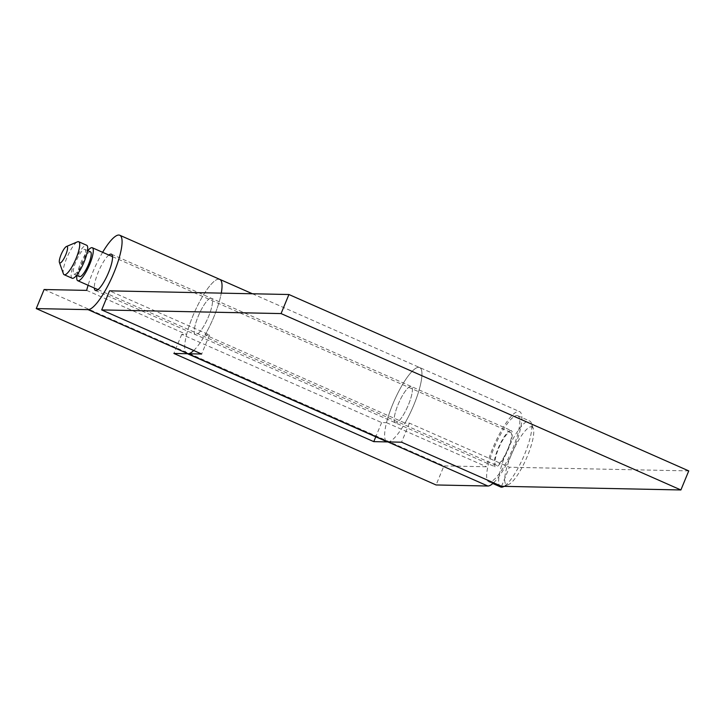 <?xml version="1.0" encoding="UTF-8"?>
<svg xmlns="http://www.w3.org/2000/svg" width="725" height="725" viewBox="0 0 725 725"><rect width="100%" height="100%" fill="white"/><g stroke="black" fill="none" stroke-linecap="round" stroke-linejoin="round"><path stroke-width="0.54" stroke-dasharray="3.62 2.72" d="M510.753 430.487A19.82 4.803 -66.2 0 0 498.447 447.697A19.82 4.803 -66.2 0 0 495.238 466.855A19.82 4.803 -66.2 0 0 495.719 466.954A19.82 4.803 -66.2 0 0 508.035 449.745A19.82 4.803 -66.2 0 0 511.234 430.587A19.82 4.803 -66.2 0 0 510.753 430.487M395.768 422.865A19.82 4.803 113.8 0 1 395.279 422.757A19.82 4.803 113.8 0 1 398.487 403.598A19.82 4.803 113.8 0 1 410.803 386.389A19.82 4.803 113.8 0 1 411.283 386.488A19.82 4.803 113.8 0 1 408.075 405.647A19.82 4.803 113.8 0 1 395.768 422.865A19.82 4.803 -66.2 0 0 408.075 405.647A19.82 4.803 -66.2 0 0 411.283 386.488A19.82 4.803 -66.2 0 0 410.803 386.389A19.82 4.803 -66.2 0 0 398.487 403.598A19.82 4.803 -66.2 0 0 395.279 422.757A19.82 4.803 -66.2 0 0 395.768 422.865M219.729 279.343A40.537 9.833 -66.2 0 0 218.742 279.134A40.537 9.833 -66.2 0 0 186.615 334.488L181.73 334.388L381.64 422.575L386.525 422.675A40.537 9.833 113.8 0 1 418.66 367.321A40.537 9.833 113.8 0 1 419.648 367.53A40.537 9.833 113.8 0 1 413.087 406.716A40.537 9.833 113.8 0 1 387.911 441.924M493.589 482.805A40.537 9.833 -66.2 0 0 516.173 442.921A40.537 9.833 -66.2 0 0 519.598 411.628A40.537 9.833 -66.2 0 0 518.611 411.419A40.537 9.833 -66.2 0 0 486.484 466.764L443.936 465.903L436.078 484.962M386.525 422.675L486.484 466.764M210.884 298.202A19.82 4.803 -66.2 0 0 198.578 315.411A19.82 4.803 -66.2 0 0 195.369 334.569A19.82 4.803 -66.2 0 0 195.85 334.669A19.82 4.803 -66.2 0 0 208.166 317.459A19.82 4.803 -66.2 0 0 211.365 298.301A19.82 4.803 -66.2 0 0 210.884 298.202A19.82 4.803 113.8 0 1 211.365 298.301A19.82 4.803 113.8 0 1 208.166 317.459A19.82 4.803 113.8 0 1 195.85 334.669A19.82 4.803 113.8 0 1 195.369 334.569A19.82 4.803 113.8 0 1 198.578 315.411A19.82 4.803 113.8 0 1 210.884 298.202M108.85 255.046A19.82 4.803 -66.2 0 0 99.017 270.398A19.82 4.803 -66.2 0 0 94.313 288.015M102.633 252.3A40.537 9.833 -66.2 0 0 88.088 285.269M86.656 290.39L186.615 334.488M193.72 350.519A40.537 9.833 -66.2 0 0 221.279 293.136A40.537 9.833 113.8 0 1 205.093 334.859L405.003 423.047A40.537 9.833 -66.2 0 0 419.648 367.53A40.537 9.833 -66.2 0 0 418.66 367.321A40.537 9.833 -66.2 0 0 393.476 402.529A40.537 9.833 -66.2 0 0 386.923 441.715M44.107 289.52L443.936 465.903M181.73 334.388L173.873 353.447M381.64 422.575L375.777 436.803M531.189 426.762A31.528 7.649 113.8 0 1 533.301 428.611A31.528 7.649 113.8 0 1 526.223 458.862A31.528 7.649 113.8 0 1 508.66 484.481A31.528 7.649 113.8 0 1 507.273 484.789A31.528 7.649 113.8 0 1 510.989 455.608A31.528 7.649 113.8 0 1 531.189 426.762M500.685 486.983A36.032 8.736 113.8 0 1 506.521 452.146A36.032 8.736 113.8 0 1 528.897 420.853A36.032 8.736 113.8 0 1 529.776 421.044A36.032 8.736 113.8 0 1 531.316 422.965A36.032 8.736 113.8 0 1 523.776 456.279A36.032 8.736 113.8 0 1 504.056 486.348M516.907 415.561A36.032 8.736 113.8 0 1 517.786 415.751A36.032 8.736 113.8 0 1 511.959 450.578A36.032 8.736 113.8 0 1 489.574 481.88A36.032 8.736 113.8 0 1 488.695 481.69A36.032 8.736 113.8 0 1 494.522 446.854A36.032 8.736 113.8 0 1 516.907 415.561M510.074 432.145A18.016 4.368 113.8 0 1 510.509 432.236A18.016 4.368 113.8 0 1 507.6 449.654A18.016 4.368 113.8 0 1 496.407 465.296A18.016 4.368 113.8 0 1 495.963 465.205A18.016 4.368 113.8 0 1 498.882 447.787A18.016 4.368 113.8 0 1 510.074 432.145M84.544 249.328A13.512 3.281 113.8 0 1 84.879 249.391A13.512 3.281 113.8 0 1 82.695 262.459A13.512 3.281 113.8 0 1 74.294 274.195A13.512 3.281 113.8 0 1 73.968 274.123A13.512 3.281 113.8 0 1 76.152 261.063A13.512 3.281 113.8 0 1 84.544 249.328M79.569 276.587A13.512 3.281 113.8 0 1 81.753 263.528A13.512 3.281 113.8 0 1 90.145 251.792A13.512 3.281 113.8 0 1 90.471 251.865M72.147 278.246A18.016 4.368 113.8 0 1 75.065 260.828A18.016 4.368 113.8 0 1 86.257 245.177A18.016 4.368 113.8 0 1 86.692 245.277M63.383 273.751A18.016 4.368 113.8 0 1 67.434 256.469A18.016 4.368 113.8 0 1 77.466 241.824M76.922 275.428A18.016 4.368 113.8 0 1 87.834 250.696M187.458 353.728L187.005 353.528A40.537 9.833 113.8 0 1 193.566 314.342A40.537 9.833 113.8 0 1 218.742 279.134M501.519 486.303L509.376 467.235L409.417 423.137L405.003 423.047M688.75 470.897L509.376 467.235M205.093 334.859L209.507 334.95L109.547 290.852M409.417 423.137L401.559 442.205M209.507 334.95L201.65 354.017M95.41 290.471L495.238 466.855M111.414 254.203L511.234 430.587M252.436 293.77L519.598 411.628M533.301 428.611L531.316 422.965M508.66 484.481L504.237 486.357M517.786 415.751L529.776 421.044M112.52 256.668L510.509 432.236M84.879 249.391L87.517 250.56M73.968 274.123L76.614 275.292M97.975 289.638L495.963 465.205M488.695 481.69L492.819 483.502"/><path stroke-width="1.09" d="M94.313 288.015A19.82 4.803 -66.2 0 0 95.41 290.471A19.82 4.803 -66.2 0 0 95.899 290.58A19.82 4.803 -66.2 0 0 108.206 273.361A19.82 4.803 -66.2 0 0 111.414 254.203A19.82 4.803 -66.2 0 0 110.925 254.103A19.82 4.803 -66.2 0 0 108.85 255.046M88.088 285.269A40.537 9.833 -66.2 0 0 86.656 290.39L44.107 289.52L36.25 308.587L88.042 309.638A40.537 9.833 -66.2 0 0 113.218 274.44A40.537 9.833 -66.2 0 0 119.779 235.253A40.537 9.833 -66.2 0 0 118.791 235.036A40.537 9.833 -66.2 0 0 102.633 252.3M88.042 309.638L187.993 353.737A40.537 9.833 -66.2 0 0 193.72 350.519M221.279 293.136A40.537 9.833 -66.2 0 0 219.729 279.343A40.537 9.833 113.8 0 1 221.279 293.136M36.25 308.587L436.078 484.962L487.862 486.022A40.537 9.833 -66.2 0 0 493.589 482.805M187.005 353.528A40.537 9.833 113.8 0 0 187.993 353.737L173.873 353.447L373.783 441.643L387.911 441.924L487.862 486.022M375.777 436.803L373.783 441.643M504.056 486.348A36.032 8.736 113.8 0 1 503.15 486.819A36.032 8.736 113.8 0 1 501.564 487.164A36.032 8.736 113.8 0 1 500.685 486.983L492.819 483.502M87.834 250.696A18.016 4.368 113.8 0 1 91.858 247.651A18.016 4.368 113.8 0 1 92.293 247.742A18.016 4.368 113.8 0 1 89.374 265.16A18.016 4.368 113.8 0 1 78.191 280.811A18.016 4.368 113.8 0 1 77.747 280.711A18.016 4.368 113.8 0 1 76.922 275.428M87.517 250.56L90.471 251.865A13.512 3.281 113.8 0 1 88.287 264.924A13.512 3.281 113.8 0 1 79.895 276.66A13.512 3.281 113.8 0 1 79.569 276.587L76.614 275.292M66.455 246.5L77.466 241.824A18.016 4.368 113.8 0 1 78.264 241.652A18.016 4.368 113.8 0 1 78.699 241.742A18.016 4.368 113.8 0 1 75.781 259.16A18.016 4.368 113.8 0 1 64.597 274.811A18.016 4.368 113.8 0 1 64.153 274.712A18.016 4.368 113.8 0 1 63.383 273.751L59.414 262.468A9.008 2.184 113.8 0 1 61.435 253.822A9.008 2.184 113.8 0 1 66.455 246.5A9.008 2.184 113.8 0 1 66.845 246.409A9.008 2.184 113.8 0 1 65.785 254.747A9.008 2.184 113.8 0 1 60.012 262.994A9.008 2.184 113.8 0 1 59.414 262.468M78.699 241.742L86.692 245.277A18.016 4.368 113.8 0 1 83.783 262.686A18.016 4.368 113.8 0 1 72.591 278.337A18.016 4.368 113.8 0 1 72.147 278.246L64.153 274.712M187.458 353.728L386.923 441.715A40.537 9.833 -66.2 0 0 387.911 441.924L401.559 442.205L501.519 486.303L680.893 489.964L688.75 470.897L288.922 294.513L109.547 290.852L101.69 309.919L281.064 313.581L288.922 294.513M218.742 279.134A40.537 9.833 113.8 0 1 219.729 279.343L252.436 293.77M387.911 441.924L187.993 353.737L201.65 354.017L101.69 309.919M281.064 313.581L680.893 489.964M119.779 235.253L219.729 279.343M504.237 486.357L503.15 486.819M92.293 247.742L112.52 256.668M77.747 280.711L97.975 289.638"/></g></svg>
